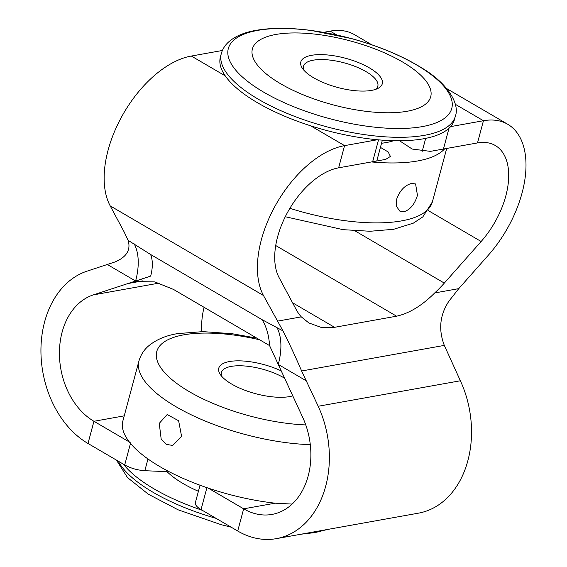 <?xml version="1.0" encoding="UTF-8"?>
<svg xmlns="http://www.w3.org/2000/svg" width="567" height="567" viewBox="0 0 567 567"><rect width="100%" height="100%" fill="white"/><g stroke="black" fill="none" stroke-linecap="round" stroke-linejoin="round"><path stroke-width="0.85" d="M181.603 436.441L178.626 420.749L167.173 414.534L159.256 423.372L161.198 439.255L166.294 444.379L172.715 445.449L181.603 436.441M417.447 195.303L415.597 183.949L411.607 183.424C404.845 185.253 399.884 190.448 396.723 199.024L396.496 206.381L399.749 211.066L404.016 211.746C410.288 209.648 414.768 204.17 417.447 195.303M371.548 90.394A42.164 15.125 -165 0 1 332.439 85.936A42.164 15.125 -165 0 1 302.445 68.387A42.164 15.125 -165 0 1 311.552 55.311A42.164 15.125 -165 0 1 365.29 65.652A42.164 15.125 -165 0 1 377.65 88.544A42.164 15.125 -165 0 1 371.548 90.394M375.368 89.451A38.471 13.799 15 0 0 377.82 86.141A38.471 13.799 15 0 0 355.941 66.743A38.471 13.799 15 0 0 313.289 60.18A38.471 13.799 15 0 0 303.501 66.226A38.471 13.799 15 0 0 303.969 70.322M292.763 395.844A42.164 15.125 -165 0 1 289.496 396.609A42.164 15.125 -165 0 1 250.387 392.158A42.164 15.125 -165 0 1 220.393 374.61A42.164 15.125 -165 0 1 229.5 361.533A42.164 15.125 -165 0 1 281.253 370.903M284.634 378.224A38.471 13.799 15 0 0 231.237 366.395A38.471 13.799 15 0 0 221.449 372.441A38.471 13.799 15 0 0 221.917 376.538M275.881 34.459A92.308 33.106 15 0 0 280.644 83.774A92.308 33.106 15 0 0 407.219 111.245A92.308 33.106 15 0 0 402.464 61.931A92.308 33.106 15 0 0 275.881 34.459M301.637 370.988L318.207 406.263A92.308 68.487 79.8 0 1 276.313 538.65L418.467 513.156A92.308 68.487 79.8 0 0 460.369 380.769L444.322 345.395L301.637 370.988C294.868 355.346 288.646 341.972 282.961 330.873L263.457 295.485A92.308 52.284 -59.7 0 1 261.359 239.784A92.308 52.284 -59.7 0 1 344.573 145.634L377.402 139.744A121.132 43.446 15 0 0 423.57 138.773A121.132 43.446 15 0 0 450.609 126.618A121.132 43.446 -165 0 0 454.394 119.736L455.322 116.278A121.132 43.446 -165 0 1 424.499 135.315A121.132 43.446 -165 0 1 290.191 114.64A121.132 43.446 -165 0 1 221.307 53.574L220.386 57.033A121.132 43.446 -165 0 0 225.262 75.879L191.334 56.048L222.392 50.477M143.026 280.828L129.099 283.323L150.68 276.086L93.286 294.904A67.693 50.222 -100.2 0 0 62.129 332.099A67.693 50.222 -100.2 0 0 93.938 421.288L87.991 443.479A92.308 68.487 79.8 0 1 44.616 321.865A92.308 68.487 79.8 0 1 87.098 271.139L115.066 261.933C126.654 257.014 130.998 249.813 128.092 240.323L150.595 254.484L262.046 319.646L282.961 330.873M204.099 307.321A67.693 50.222 -100.2 0 0 201.675 331.624M377.402 139.744A121.132 43.446 -165 0 1 310.645 125.803L344.573 145.634L338.627 167.832A67.693 38.343 120.3 0 0 277.603 236.871A67.693 38.343 120.3 0 0 279.141 277.717L296.243 309.646A92.308 52.284 -59.7 0 0 301.297 316.868L308.873 322.949L321.092 327.386L334.565 327.315L396.581 316.188L275.718 245.525M128.092 240.323L123.967 231.598L110.189 205.878A92.308 52.284 -59.7 0 1 108.091 150.177A92.308 52.284 -59.7 0 1 191.306 56.034L191.334 56.048M380.429 147.377L388.175 151.963L390.408 156.442L385.702 159.384L371.456 161.942A121.132 43.446 15 0 0 417.624 160.964A121.132 43.446 15 0 0 444.663 148.809L430.41 151.368L412.181 149.05L399.579 140.772M206.912 487.663L201.044 509.57L202.327 510.321A121.132 43.446 -165 0 1 123.4 464.175L124.712 464.94L130.658 442.749M310.291 444.663A121.132 43.446 -165 0 1 190.25 414.328A121.132 43.446 -165 0 1 138.929 361.037L122.869 420.962A121.132 43.446 15 0 0 129.347 441.984A121.132 43.446 -165 0 0 208.273 488.13A121.132 43.446 15 0 0 275.144 503.184L243.675 508.826A67.693 50.222 -100.2 0 0 271.962 514.425A67.693 50.222 -100.2 0 0 302.693 417.34L269.566 345.594L173.474 289.411L154.826 281.912L136.115 281.565L129.099 283.323M292.125 504.077L275.144 503.184M276.313 538.65A92.308 68.487 79.8 0 1 237.715 531.024L243.661 508.826L208.273 488.13M330.178 31.15L330.185 31.121A92.308 52.284 -59.7 0 1 354.474 34.665L371.768 44.779M123.4 464.175L88.005 443.479L93.952 421.288L129.347 441.984M202.327 510.321L237.715 531.01M323.53 32.34L330.214 31.142L336.734 34.956M455.287 104.271L483.445 120.728L477.499 142.919L483.445 120.728L450.609 126.618M371.456 161.942L338.627 167.825M354.836 230.769L444.322 283.089L481.135 241.492A67.693 38.343 120.3 0 0 495.31 145.521A67.693 38.343 120.3 0 0 477.499 142.927L444.663 148.809M483.445 120.728A92.308 52.284 -59.7 0 1 507.734 124.272A92.308 52.284 -59.7 0 1 488.4 255.143L458.767 288.631L448.965 301.098C439.829 314.855 438.284 329.625 444.322 345.395M444.322 283.089A92.308 52.284 -59.7 0 1 434.698 292.948C421.961 305.641 409.261 313.388 396.581 316.188M310.645 125.803A121.132 43.446 -165 0 1 225.262 75.879M306.527 380.96L278.269 364.439A61.534 34.856 120.3 0 0 276.866 327.308M269.566 345.594C268.921 335.239 266.412 326.592 262.046 319.646M150.68 276.086C152.906 267.411 152.877 260.21 150.595 254.484M107.34 264.505L135.605 281.026A61.534 34.856 120.3 0 0 134.202 243.895M393.562 140.715A76.921 27.592 -165 0 1 381.534 143.245M167.293 470.738L167.045 471.652A76.921 27.592 15 0 0 198.407 491.291M147.98 458.972L144.833 470.709L167.045 471.652M201.044 509.57A18.491 6.634 -165 0 1 195.381 502.596L200.038 485.217M144.833 470.709C137.533 470.22 130.821 468.299 124.712 464.94M259.636 339.789A106.362 38.152 15 0 0 183.828 334.828A106.362 38.152 15 0 0 176.954 383.576A106.362 38.152 15 0 0 305.762 424.924M289.886 208.316A121.132 43.446 15 0 0 401.571 220.889A121.132 43.446 15 0 0 432.394 201.859L422.84 216.877L413.336 223.15L393.668 229.288L370.123 231.265L343.148 229.67L285.279 216.736M422.33 126.604A115.661 41.483 15 0 0 416.362 64.808A115.661 41.483 15 0 0 257.751 30.384A115.661 41.483 15 0 0 263.719 92.18A115.661 41.483 15 0 0 422.33 126.604M124.237 415.852L93.952 421.288M118.283 461.184A121.132 43.446 15 0 0 216.077 518.358M277.22 321.184L301.297 316.868M428.361 210.641L481.135 241.492M110.189 205.878L263.457 295.485M292.544 302.743L334.565 327.315M434.698 292.948L458.767 288.631M159.263 283.075L93.286 294.904M460.369 380.769L318.207 406.263M372.661 161.723L378.522 139.851M449.014 128.241L443.444 149.029M422.188 151.382L425.675 138.376M256.787 338.123L232.066 333.708L202.958 331.624L177.648 333.609C165.819 335.522 156.088 339.668 148.448 346.047C143.812 350.073 140.644 355.07 138.929 361.037M455.322 116.278C459.83 104.923 449.156 84.377 422.103 68.118C402.492 55.935 378.926 46.083 351.412 38.549L311.07 30.427C289.907 27.684 271.579 27.655 256.086 30.342C244.129 32.376 234.858 36.352 228.288 42.263C224.851 45.459 222.526 49.23 221.307 53.574M327.265 529.514L315.231 532.548L301.042 534.213M446.704 148.441L432.394 201.859M446.746 88.615L507.734 124.272M231.123 527.154L221.066 524.652L178.081 509.804L148.334 494.211L127.476 477.542L116.448 460.106M382.364 140.162L376.779 160.985"/></g></svg>
